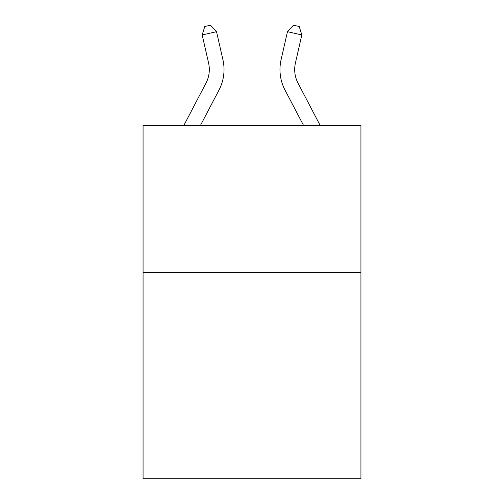 <?xml version="1.0" encoding="UTF-8"?>
<svg xmlns="http://www.w3.org/2000/svg" width="504" height="504" viewBox="0 0 504 504"><rect width="100%" height="100%" fill="white"/><g stroke="black" fill="none" stroke-linecap="round" stroke-linejoin="round"><path stroke-width="0.76" d="M360.933 272.708L360.933 478.8L143.067 478.8L143.067 125.496L360.933 125.496L360.933 272.708L143.067 272.708M183.803 125.496L205.947 83.223A29.44 29.44 -37.9 0 0 208.574 63.019L202.18 34.952L204.782 26.51L210.521 25.2L216.531 31.683L222.926 59.749A44.163 44.163 156.1 0 1 218.988 90.052L200.422 125.496M298.053 83.223L320.197 125.496L298.053 83.223A29.44 29.44 23.9 0 1 295.426 63.019L301.82 34.952L287.469 31.683L281.075 59.749A44.163 44.163 -156.1 0 0 285.012 90.052L303.578 125.496M205.947 83.223A29.44 29.44 -23.9 0 0 208.574 63.019M216.531 31.683L202.18 34.952M281.075 59.749L287.469 31.683L293.479 25.2L299.219 26.51L301.82 34.952"/></g></svg>
